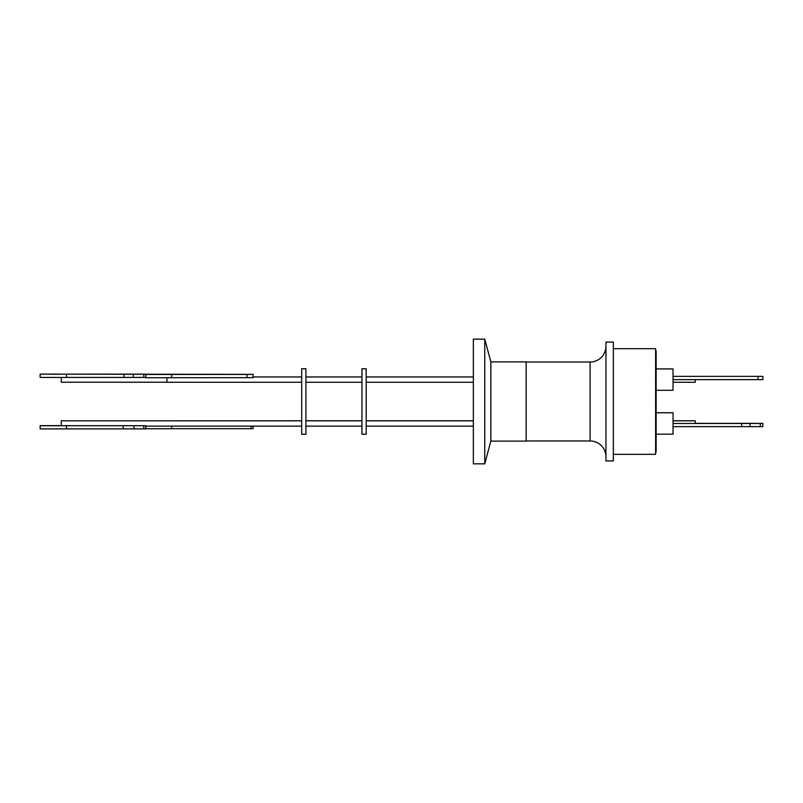 <?xml version="1.0" encoding="UTF-8"?>
<svg xmlns="http://www.w3.org/2000/svg" width="803" height="803" viewBox="0 0 803 803"><rect width="100%" height="100%" fill="white"/><g stroke="black" fill="none" stroke-linecap="round" stroke-linejoin="round"><path stroke-width="1.2" d="M526.176 440.967L590.095 440.967A15.849 15.849 0 0 1 605.944 456.817M526.176 362.033L590.095 362.033A15.849 15.849 0 0 0 605.944 346.183M484.761 463.843L484.761 339.157L473.348 339.157L473.348 463.843L484.761 463.843L490.844 441.118L490.844 361.882L484.761 339.157M490.844 441.118L526.176 441.118L526.176 361.882L490.844 361.882M613.341 460.932L613.341 342.068L605.944 342.068L605.944 460.932L613.341 460.932M613.341 454.327L655.609 454.327L655.609 348.673L613.341 348.673M655.609 452.059L656.131 452.059L656.131 350.941L655.609 350.941M656.131 434.152L673.044 434.152L673.044 423.472L760.29 423.472L760.29 426.644L762.85 426.644L762.85 423.372L758.092 423.472M656.131 390.298L673.044 390.298L673.044 368.908L656.131 368.908M673.044 426.644L750.032 426.644L750.032 423.472M366.198 368.748L366.198 434.252L361.972 434.252L361.972 368.748L366.198 368.748M305.923 368.748L305.923 434.252L301.697 434.252L301.697 368.748L305.923 368.748M61.279 377.46L61.279 382.218L166.944 382.218M301.697 420.832L61.279 420.832L61.279 425.69L145.805 425.69L143.777 425.71L143.777 428.882L145.805 428.872L145.805 425.7M166.944 377.731L166.944 382.268L301.697 382.268M66.569 377.43L133.288 377.43L133.288 374.258L145.805 374.168L40.15 374.118L133.288 374.258M51.553 374.268L58.99 374.208L51.553 374.268M51.553 425.64L58.99 425.68L51.553 425.64M159.014 374.419L153.463 374.379L159.014 374.419M145.805 374.288L145.805 377.731L253.065 377.671L253.065 374.349L145.805 374.238M145.805 374.459L246.963 374.429L246.963 377.711M253.065 374.399L246.963 374.429M250.937 426.122L250.937 428.702L253.065 428.692L253.065 426.122M250.937 428.702L171.691 428.702M171.691 426.122L171.691 428.732L145.805 428.732M143.777 428.882L40.15 428.902L40.15 425.63L61.279 425.63M171.691 377.731L171.691 374.459M143.777 425.71L134.061 425.71L134.061 428.882M134.061 425.71L123.15 425.71L123.15 428.882M123.15 425.71L66.569 425.71L66.569 428.902M66.569 425.731L40.15 425.731M66.569 374.288L66.569 377.46L40.15 377.46L40.15 374.288M123.923 377.43L123.923 374.258M133.288 377.43L145.805 377.41M143.777 374.258L143.777 377.43M301.697 420.782L166.944 420.832M673.044 382.268L695.227 382.268L695.227 379.628M758.092 376.356L758.092 379.628L762.85 379.628L762.85 376.356L673.044 376.356M758.092 379.628L673.044 379.628M695.227 423.372L758.092 423.372M695.227 423.472L695.227 420.782L673.044 420.782M741.651 426.644L741.651 423.472M750.032 426.644L760.29 426.644M760.29 423.472L762.85 423.472M673.044 423.472L673.044 412.752L656.131 412.752M590.095 440.967L590.095 362.033M366.198 426.122L473.348 426.122M366.198 382.268L473.348 382.268M305.923 426.122L361.972 426.122M305.923 382.268L361.972 382.268M145.805 426.122L301.697 426.122M253.065 376.988L301.697 376.988M253.065 376.938L301.697 376.938M305.923 376.988L361.972 376.988M305.923 420.782L361.972 420.782M305.923 420.832L361.972 420.832M305.923 376.938L361.972 376.938M673.044 420.832L695.227 420.832M366.198 376.988L473.348 376.988M366.198 420.782L473.348 420.782M366.198 376.938L473.348 376.938M366.198 420.832L473.348 420.832M673.044 368.958L656.131 368.958M673.044 412.802L656.131 412.802"/></g></svg>
